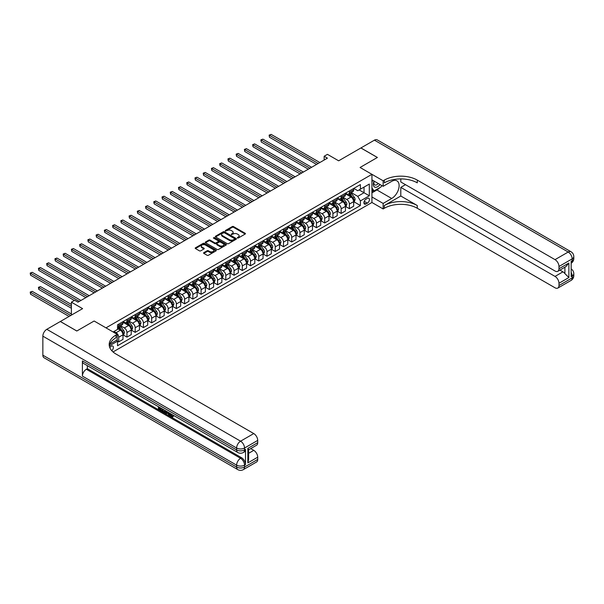 <?xml version="1.0" encoding="UTF-8"?>
<svg xmlns="http://www.w3.org/2000/svg" width="604" height="604" viewBox="0 0 604 604"><rect width="100%" height="100%" fill="white"/><g stroke="black" fill="none" stroke-linecap="round" stroke-linejoin="round"><path stroke-width="0.91" d="M237.402 238.014L238.308 238.014L245.179 234.042A0.914 0.528 0 0 0 245.451 233.673A0.914 0.528 0 0 0 245.179 233.295L233.537 226.576A0.914 0.528 0 0 0 232.238 226.576L225.368 230.539L225.368 231.068L227.164 230.554A2.929 1.691 0 0 1 231.302 230.554L232.276 231.113A2.929 1.691 0 0 1 233.129 232.306A2.929 1.691 0 0 1 232.276 233.499L231.385 234.541L233.182 234.027A2.929 1.691 0 0 1 237.319 234.027L238.293 234.586A2.929 1.691 0 0 1 239.146 235.779A2.929 1.691 0 0 1 238.293 236.979L237.402 238.014L237.402 237.493M111.785 350.697A2.982 1.721 120 0 0 113.303 348.108A2.982 1.721 120 0 0 112.759 346.054A2.982 1.721 120 0 0 111.264 346.198A2.982 1.721 120 0 0 109.837 347.678M203.842 252.646A0.914 0.528 0 0 0 203.571 253.016A0.914 0.528 0 0 0 203.842 253.393L207.112 255.281A0.914 0.528 0 0 0 208.403 255.281L216.036 250.871A0.914 0.528 0 0 0 216.3 250.494A0.914 0.528 0 0 0 216.036 250.124L204.394 243.397A0.914 0.528 0 0 0 203.095 243.397L195.462 247.806A0.914 0.528 0 0 0 195.198 248.184A0.914 0.528 0 0 0 195.462 248.554L199.411 250.834A0.914 0.528 0 0 0 200.702 250.834L203.971 248.946A0.914 0.528 0 0 0 204.235 248.576A0.914 0.528 0 0 0 203.971 248.199L202.015 247.066A2.446 1.412 0 0 1 201.298 246.07A2.446 1.412 0 0 1 202.808 244.763A2.446 1.412 0 0 1 205.473 245.073L213.144 249.497A2.446 1.412 0 0 1 213.854 250.494A2.446 1.412 0 0 1 212.344 251.8A2.446 1.412 0 0 1 209.679 251.498L208.403 250.758A0.914 0.528 0 0 0 207.112 250.758L203.842 252.646L203.842 253.393M400.799 178.905L400.799 181.97L555.023 271.015A5.595 3.231 -120 0 0 557.824 271.287L565.91 266.621L568.87 263.019L568.87 277.553L558.979 283.261L558.979 285.511L572.162 277.9L572.162 275.998L571.173 276.564L571.173 261.343L572.162 260.777L572.162 258.874L558.979 266.485A5.595 3.231 -120 0 0 555.023 259.637L568.205 252.027L374.435 140.151L360.928 147.95L377.402 157.463L360.067 167.474L377.372 157.485L360.89 147.972L338.648 160.815L327.443 154.345L324.152 156.247L327.443 158.15L77.984 302.174L74.685 300.271L71.393 302.174L71.393 315.114M42.854 355.182L236.625 467.051A5.595 3.231 120 0 0 237.78 469.61L44.009 357.742A5.595 3.231 -60 0 1 42.854 355.182L42.854 336.156A5.595 3.231 -60 0 1 46.81 329.308L60.317 321.509L76.799 331.015L94.133 321.011L76.829 331L60.355 321.487L82.597 308.644L71.393 302.174M109.845 344.091L117.199 339.848L117.199 334.329L94.133 321.011L105.994 327.859L371.936 174.322L371.936 202.483L383.14 208.946L384.325 208.267A23.299 13.454 180 0 1 417.281 208.267L555.023 287.791A5.595 3.231 -120 0 0 557.824 288.07A5.595 3.231 -120 0 0 558.979 285.511M384.325 180.105A23.299 13.454 180 0 1 417.281 180.105L417.281 182.846A23.299 13.454 180 0 0 384.325 182.846L384.325 180.105L383.14 180.792L360.067 167.474L371.936 174.322M227.225 243.661A0.914 0.528 0 0 0 228.523 243.661L236.156 239.252A0.914 0.528 0 0 0 236.421 238.882A0.914 0.528 0 0 0 236.156 238.504L224.507 231.785A0.914 0.528 0 0 0 223.216 231.785L215.583 236.194A0.914 0.528 0 0 0 215.318 236.564A0.914 0.528 0 0 0 215.583 236.942L227.225 243.661M213.605 238.15L226.085 245.065L218.459 249.467A0.914 0.528 0 0 1 217.168 249.467L205.526 242.748L205.526 242A0.914 0.528 0 0 0 205.254 242.37A0.914 0.528 0 0 0 205.526 242.748M205.526 242L208.788 240.113A0.914 0.528 0 0 1 210.086 240.113L214.805 242.838A0.914 0.528 0 0 0 216.104 242.838L218.271 241.585A0.914 0.528 0 0 0 218.535 241.215A0.914 0.528 0 0 0 218.271 240.845L213.348 238.006L214.254 237.478L226.092 244.318A0.914 0.528 0 0 1 226.364 244.688A0.914 0.528 0 0 1 226.092 245.065L226.092 244.318M367.383 198.406L365.933 199.244A2.892 1.669 120 0 0 364.046 201.789A2.892 1.669 120 0 0 364.491 204.107A2.892 1.669 120 0 0 365.933 203.963L367.383 203.125A2.892 1.669 120 0 0 369.271 200.581A2.892 1.669 120 0 0 368.833 198.263A2.892 1.669 120 0 0 367.383 198.406M113.054 351.943L371.936 202.483M353.778 188.418L357.764 190.721L360.399 189.203L360.399 184.597L117.531 324.816L117.531 329.422L113.114 331.974M360.399 189.203L369.301 184.061L369.301 195.787L360.399 200.921L357.764 196.353L351.211 192.57M353.778 201.698L360.399 205.526L360.399 200.921M360.399 205.526L117.531 345.745L117.531 341.139L109.309 345.888A23.299 13.454 0 0 1 116.013 337.757L116.013 335.016A23.299 13.454 0 0 0 109.188 344.529A23.299 13.454 0 0 0 116.013 354.042L253.763 433.566A5.595 3.231 60 0 1 257.712 440.414L244.529 448.025L244.529 449.927L245.518 449.361A5.595 3.231 60 0 1 244.363 451.92L243.374 452.487A5.595 3.231 -120 0 0 244.529 449.927A5.595 3.231 0 0 1 236.625 449.927L236.625 448.025L42.854 336.156M324.152 156.247L324.152 160.052M359.146 189.92L364.023 192.736L364.023 187.104L369.301 184.061M357.764 196.353L364.023 192.736L369.301 195.787M117.531 341.177L118.716 341.864L118.716 337.258A3.73 2.152 -120 0 0 116.081 332.691L113.967 331.475M118.716 341.864L122.997 339.388L122.997 334.782A3.73 2.152 -120 0 0 120.362 330.222L117.531 328.584M123.095 334.88L126.953 337.108L126.953 332.502A3.73 2.152 -120 0 0 124.318 327.934L120.528 325.752M126.953 337.108L131.234 334.631L131.234 330.026A3.73 2.152 -120 0 0 128.599 325.465L122.997 322.226M131.332 330.124L135.19 332.351L135.19 327.745A3.73 2.152 -120 0 0 132.555 323.178L128.773 320.996M135.19 332.351L139.479 329.875L139.479 325.269A3.73 2.152 -120 0 0 136.836 320.709L131.234 317.47M139.577 325.367L143.427 327.594L143.427 322.989A3.73 2.152 -120 0 0 140.792 318.421L137.01 316.239M143.427 327.594L147.716 325.118L147.716 320.52A3.73 2.152 -120 0 0 145.081 315.952L139.479 312.713M147.814 320.611L151.672 322.838L151.672 318.233A3.73 2.152 -120 0 0 149.029 313.665L145.247 311.483M151.672 322.838L155.953 320.362L155.953 315.764A3.73 2.152 -120 0 0 153.318 311.196L147.716 307.957M156.051 315.854L159.909 318.082L159.909 313.476A3.73 2.152 -120 0 0 157.274 308.908L153.484 306.726M159.909 318.082L164.19 315.605L164.19 311.007A3.73 2.152 -120 0 0 161.555 306.439L155.953 303.2M164.288 311.098L168.146 313.325L168.146 308.719A3.73 2.152 -120 0 0 165.511 304.152L161.721 301.97M168.146 313.325L172.427 310.849L172.427 306.251A3.73 2.152 -120 0 0 169.792 301.683L164.19 298.444M172.525 306.341L176.383 308.568L176.383 303.963A3.73 2.152 -120 0 0 173.748 299.395L169.966 297.213M176.383 308.568L180.672 306.092L180.672 301.494A3.73 2.152 -120 0 0 178.029 296.926L172.427 293.687M180.77 301.585L184.62 303.812L184.62 299.207A3.73 2.152 -120 0 0 181.985 294.639L178.203 292.457M184.62 303.812L188.909 301.336L188.909 296.738A3.73 2.152 -120 0 0 186.274 292.17L180.672 288.931M189.007 296.828L192.865 299.055L192.865 294.45A3.73 2.152 -120 0 0 190.222 289.882L186.44 287.7M192.865 299.055L197.146 296.579L197.146 291.981A3.73 2.152 -120 0 0 194.511 287.413L188.909 284.174M197.244 292.072L201.102 294.299L201.102 289.693A3.73 2.152 -120 0 0 198.467 285.126L194.677 282.944M201.102 294.299L205.383 291.823L205.383 287.225A3.73 2.152 -120 0 0 202.748 282.657L197.146 279.418M205.481 287.315L209.339 289.543L209.339 284.937A3.73 2.152 -120 0 0 206.704 280.369L202.914 278.187M209.339 289.543L213.62 287.066L213.62 282.468A3.73 2.152 -120 0 0 210.985 277.9L205.383 274.661M213.718 282.559L217.576 284.786L217.576 280.18A3.73 2.152 -120 0 0 214.941 275.613L211.158 273.431M217.576 284.786L221.864 282.31L221.864 277.712A3.73 2.152 -120 0 0 219.222 273.144L213.62 269.905M221.962 277.802L225.813 280.029L225.813 275.424A3.73 2.152 -120 0 0 223.178 270.856L219.395 268.674M225.813 280.029L230.101 277.553L230.101 272.955A3.73 2.152 -120 0 0 227.466 268.387L221.864 265.148M230.199 273.046L234.05 275.273L234.05 270.668A3.73 2.152 -120 0 0 231.415 266.1L227.632 263.918M234.05 275.273L238.338 272.797L238.338 268.199A3.73 2.152 -120 0 0 235.703 263.631L230.101 260.392M238.437 268.289L242.295 270.517L242.295 265.911A3.73 2.152 -120 0 0 239.652 261.343L235.87 259.161M242.295 270.517L246.575 268.04L246.575 263.442A3.73 2.152 -120 0 0 243.941 258.874L238.338 255.635M246.674 263.533L250.532 265.76L250.532 261.154A3.73 2.152 -120 0 0 247.897 256.587L244.107 254.405M250.532 265.76L254.812 263.284L254.812 258.686A3.73 2.152 -120 0 0 252.178 254.118L246.575 250.879M254.911 258.776L258.769 261.003L258.769 256.398A3.73 2.152 -120 0 0 256.134 251.83L252.351 249.648M258.769 261.003L263.05 258.527L263.05 253.929A3.73 2.152 -120 0 0 260.415 249.361L254.812 246.122M263.155 254.02L267.006 256.247L267.006 251.642A3.73 2.152 -120 0 0 264.371 247.074L260.588 244.892M267.006 256.247L271.294 253.771L271.294 249.173A3.73 2.152 -120 0 0 268.652 244.605L263.05 241.366M271.392 249.263L275.243 251.491L275.243 246.885A3.73 2.152 -120 0 0 272.608 242.317L268.825 240.135M275.243 251.491L279.531 249.014L279.531 244.416A3.73 2.152 -120 0 0 276.896 239.848L271.294 236.609M279.629 244.507L283.487 246.734L283.487 242.129A3.73 2.152 -120 0 0 280.845 237.561L277.062 235.379M283.487 246.734L287.768 244.258L287.768 239.66A3.73 2.152 -120 0 0 285.133 235.092L279.531 231.853M287.866 239.75L291.724 241.977L291.724 237.372A3.73 2.152 -120 0 0 289.089 232.804L285.299 230.622M291.724 241.977L296.005 239.501L296.005 234.903A3.73 2.152 -120 0 0 293.37 230.335L287.768 227.096M296.103 234.994L299.962 237.221L299.962 232.616A3.73 2.152 -120 0 0 297.327 228.048L293.536 225.866M299.962 237.221L304.242 234.745L304.242 230.147A3.73 2.152 -120 0 0 301.607 225.579L296.005 222.34M304.348 230.237L308.199 232.464L308.199 227.859A3.73 2.152 -120 0 0 305.564 223.291L301.781 221.109M308.199 232.464L312.487 229.988L312.487 225.39A3.73 2.152 -120 0 0 309.844 220.822L304.242 217.583M312.585 225.481L316.436 227.708L316.436 223.102A3.73 2.152 -120 0 0 313.801 218.535L310.018 216.353M316.436 227.708L320.724 225.232L320.724 220.634A3.73 2.152 -120 0 0 318.089 216.066L312.487 212.827M320.822 220.724L324.68 222.952L324.68 218.346A3.73 2.152 -120 0 0 322.038 213.778L318.255 211.596M324.68 222.952L328.961 220.475L328.961 215.877A3.73 2.152 -120 0 0 326.326 211.309L320.724 208.07M329.059 215.968L332.917 218.195L332.917 213.589A3.73 2.152 -120 0 0 330.282 209.022L326.492 206.84M332.917 218.195L337.198 215.719L337.198 211.121A3.73 2.152 -120 0 0 334.563 206.553L328.961 203.314M337.296 211.211L341.154 213.439L341.154 208.833A3.73 2.152 -120 0 0 338.519 204.265L334.729 202.083M341.154 213.439L345.435 210.962L345.435 206.364A3.73 2.152 -120 0 0 342.8 201.796L337.198 198.557M345.541 206.455L349.391 208.682L349.391 204.077A3.73 2.152 -120 0 0 346.756 199.509L342.974 197.327M349.391 208.682L353.68 206.206L353.68 201.608A3.73 2.152 -120 0 0 351.037 197.04L345.435 193.801M345.533 193.174L346.756 193.884A3.73 2.152 -120 0 0 348.621 194.065A3.73 2.152 -120 0 0 349.391 192.359L349.391 190.947M337.296 197.931L338.519 198.641A3.73 2.152 -120 0 0 340.384 198.822A3.73 2.152 -120 0 0 341.154 197.115L341.154 195.704M329.059 202.687L330.282 203.397A3.73 2.152 -120 0 0 332.147 203.578A3.73 2.152 -120 0 0 332.917 201.872L332.917 200.46M320.822 207.444L322.038 208.146A3.73 2.152 -120 0 0 323.903 208.335A3.73 2.152 -120 0 0 324.68 206.628L324.68 205.217M312.585 212.2L313.801 212.902A3.73 2.152 -120 0 0 315.666 213.091A3.73 2.152 -120 0 0 316.436 211.385L316.436 209.973M304.348 216.957L305.564 217.659A3.73 2.152 -120 0 0 307.428 217.848A3.73 2.152 -120 0 0 308.199 216.141L308.199 214.73M296.103 221.713L297.327 222.415A3.73 2.152 -120 0 0 299.191 222.604A3.73 2.152 -120 0 0 299.962 220.898L299.962 219.486M287.866 226.47L289.089 227.172A3.73 2.152 -120 0 0 290.954 227.361A3.73 2.152 -120 0 0 291.724 225.654L291.724 224.243M279.629 231.226L280.845 231.928A3.73 2.152 -120 0 0 282.71 232.117A3.73 2.152 -120 0 0 283.487 230.411L283.487 228.999M271.392 235.983L272.608 236.685A3.73 2.152 -120 0 0 274.473 236.874A3.73 2.152 -120 0 0 275.243 235.167L275.243 233.756M263.155 240.739L264.371 241.441A3.73 2.152 -120 0 0 266.236 241.63A3.73 2.152 -120 0 0 267.006 239.924L267.006 238.512M254.911 245.496L256.134 246.198A3.73 2.152 -120 0 0 257.999 246.387A3.73 2.152 -120 0 0 258.769 244.68L258.769 243.269M246.674 250.252L247.897 250.954A3.73 2.152 -120 0 0 249.762 251.143A3.73 2.152 -120 0 0 250.532 249.437L250.532 248.025M238.437 255.009L239.652 255.711A3.73 2.152 -120 0 0 241.517 255.9A3.73 2.152 -120 0 0 242.295 254.193L242.295 252.782M230.199 259.765L231.415 260.467A3.73 2.152 -120 0 0 233.28 260.656A3.73 2.152 -120 0 0 234.05 258.95L234.05 257.538M221.962 264.522L223.178 265.224A3.73 2.152 -120 0 0 225.043 265.413A3.73 2.152 -120 0 0 225.813 263.706L225.813 262.295M213.718 269.278L214.941 269.98A3.73 2.152 -120 0 0 216.806 270.169A3.73 2.152 -120 0 0 217.576 268.463L217.576 267.051M205.481 274.035L206.704 274.737A3.73 2.152 -120 0 0 208.569 274.926A3.73 2.152 -120 0 0 209.339 273.219L209.339 271.808M197.244 278.791L198.467 279.493A3.73 2.152 -120 0 0 200.324 279.682A3.73 2.152 -120 0 0 201.102 277.976L201.102 276.564M189.007 283.548L190.222 284.25A3.73 2.152 -120 0 0 192.087 284.439A3.73 2.152 -120 0 0 192.865 282.732L192.865 281.321M180.77 288.304L181.985 289.006A3.73 2.152 -120 0 0 183.85 289.195A3.73 2.152 -120 0 0 184.62 287.489L184.62 286.077M172.525 293.061L173.748 293.763A3.73 2.152 -120 0 0 175.613 293.952A3.73 2.152 -120 0 0 176.383 292.245L176.383 290.834M164.288 297.817L165.511 298.519A3.73 2.152 -120 0 0 167.376 298.708A3.73 2.152 -120 0 0 168.146 297.002L168.146 295.59M156.051 302.574L157.274 303.276A3.73 2.152 -120 0 0 159.131 303.465A3.73 2.152 -120 0 0 159.909 301.758L159.909 300.347M147.814 307.33L149.029 308.032A3.73 2.152 -120 0 0 150.894 308.221A3.73 2.152 -120 0 0 151.672 306.515L151.672 305.103M139.577 312.087L140.792 312.789A3.73 2.152 -120 0 0 142.657 312.978A3.73 2.152 -120 0 0 143.427 311.271L143.427 309.86M131.332 316.843L132.555 317.545A3.73 2.152 -120 0 0 134.42 317.734A3.73 2.152 -120 0 0 135.19 316.028L135.19 314.616M123.095 321.6L124.318 322.302A3.73 2.152 -120 0 0 126.183 322.491A3.73 2.152 -120 0 0 126.953 320.784L126.953 319.373M348.621 194.065L352.902 191.589A3.73 2.152 -120 0 0 353.68 189.882L353.68 188.478M340.384 198.822L344.665 196.345A3.73 2.152 -120 0 0 345.435 194.639L345.435 193.235M332.147 203.578L336.428 201.102A3.73 2.152 -120 0 0 337.198 199.396L337.198 197.991M323.903 208.335L328.191 205.858A3.73 2.152 -120 0 0 328.961 204.152L328.961 202.748M315.666 213.091L319.954 210.615A3.73 2.152 -120 0 0 320.724 208.909L320.724 207.504M307.428 217.848L311.709 215.371A3.73 2.152 -120 0 0 312.487 213.665L312.487 212.261M299.191 222.604L303.472 220.128A3.73 2.152 -120 0 0 304.242 218.422L304.242 217.017M290.954 227.361L295.235 224.884A3.73 2.152 -120 0 0 296.005 223.178L296.005 221.774M282.71 232.117L286.998 229.641A3.73 2.152 -120 0 0 287.768 227.934L287.768 226.53M274.473 236.874L278.761 234.397A3.73 2.152 -120 0 0 279.531 232.691L279.531 231.287M266.236 241.63L270.517 239.154A3.73 2.152 -120 0 0 271.294 237.447L271.294 236.043M257.999 246.387L262.279 243.91A3.73 2.152 -120 0 0 263.05 242.204L263.05 240.8M249.762 251.143L254.042 248.667A3.73 2.152 -120 0 0 254.812 246.961L254.812 245.556M241.517 255.9L245.805 253.423A3.73 2.152 -120 0 0 246.575 251.717L246.575 250.313M233.28 260.656L237.568 258.18A3.73 2.152 -120 0 0 238.338 256.474L238.338 255.069M225.043 265.413L229.324 262.936A3.73 2.152 -120 0 0 230.101 261.23L230.101 259.826M216.806 270.169L221.087 267.693A3.73 2.152 -120 0 0 221.864 265.987L221.864 264.582M208.569 274.926L212.85 272.449A3.73 2.152 -120 0 0 213.62 270.743L213.62 269.339M200.324 279.682L204.613 277.206A3.73 2.152 -120 0 0 205.383 275.5L205.383 274.095M192.087 284.439L196.376 281.962A3.73 2.152 -120 0 0 197.146 280.256L197.146 278.852M183.85 289.195L188.131 286.719A3.73 2.152 -120 0 0 188.909 285.012L188.909 283.608M175.613 293.952L179.894 291.475A3.73 2.152 -120 0 0 180.672 289.769L180.672 288.365M167.376 298.708L171.657 296.232A3.73 2.152 -120 0 0 172.427 294.526L172.427 293.121M159.131 303.465L163.42 300.988A3.73 2.152 -120 0 0 164.19 299.282L164.19 297.878M150.894 308.221L155.183 305.745A3.73 2.152 -120 0 0 155.953 304.038L155.953 302.634M142.657 312.978L146.946 310.501A3.73 2.152 -120 0 0 147.716 308.795L147.716 307.391M134.42 317.734L138.701 315.258A3.73 2.152 -120 0 0 139.479 313.552L139.479 312.147M126.183 322.491L130.464 320.014A3.73 2.152 -120 0 0 131.234 318.308L131.234 316.904M117.531 327.398A3.73 2.152 -120 0 0 117.946 327.247L122.227 324.771A3.73 2.152 -120 0 0 122.997 323.065L122.997 321.66M117.946 327.247A3.73 2.152 -120 0 0 118.716 325.541L118.716 324.129M116.889 340.029L117.531 341.139M237.659 238.104L238.293 237.734A2.929 1.691 0 0 0 239.146 236.542L239.146 235.779M233.129 232.306L233.129 233.069A2.929 1.691 0 0 1 232.276 234.261L231.642 234.631M245.179 233.295L245.179 234.042L233.537 227.338A0.914 0.528 0 0 0 232.238 227.338L225.624 231.158M236.141 239.259L224.507 232.548A0.914 0.528 0 0 0 223.216 232.548L215.598 236.942L215.583 236.194M234.541 239.139L234.541 238.618L224.318 232.721L222.476 233.257A2.929 1.691 0 0 0 221.615 234.458A2.929 1.691 0 0 0 222.476 235.651L229.46 239.682A2.929 1.691 0 0 0 233.597 239.682L234.541 239.139L234.541 239.901L234.722 238.882M221.615 234.458L221.615 235.213A2.929 1.691 0 0 0 222.476 236.413L222.476 235.651M234.541 239.901L233.597 240.445A2.929 1.691 0 0 1 229.46 240.445L222.476 236.413M205.534 242.755L208.788 240.875L208.788 240.113M218.535 241.215L218.535 241.977A0.914 0.528 0 0 1 218.271 242.347L216.104 243.601A0.914 0.528 0 0 1 214.805 243.601L210.086 240.875A0.914 0.528 0 0 0 208.788 240.875M219.705 245.669A2.446 1.412 0 0 0 222.378 245.971A2.446 1.412 0 0 0 223.888 244.673A2.446 1.412 0 0 0 223.17 243.669L220.468 242.113A0.914 0.528 0 0 0 219.177 242.113L217.01 243.359A0.914 0.528 0 0 0 216.738 243.737A0.914 0.528 0 0 0 217.01 244.107L219.705 245.669L219.705 246.432A2.446 1.412 0 0 0 222.378 246.734A2.446 1.412 0 0 0 223.888 245.428L223.888 244.673M216.738 243.737L216.738 244.499A0.914 0.528 0 0 0 217.01 244.869L217.01 244.107M219.705 246.432L217.01 244.869M213.854 250.494L213.854 251.256A2.446 1.412 0 0 1 212.344 252.563A2.446 1.412 0 0 1 209.679 252.253L208.403 251.521A0.914 0.528 0 0 0 207.112 251.521L203.85 253.401M201.298 246.07L201.298 246.832A2.446 1.412 0 0 0 202.015 247.829L202.015 247.066M203.971 248.199L203.971 248.946L202.015 247.829M216.021 250.879L204.394 244.159A0.914 0.528 0 0 0 203.095 244.159L195.477 248.561L195.462 247.806M353.68 201.759L354.465 201.298L355.129 199.396A2.469 1.427 -120 0 0 354.337 197.297L351.649 193.703A7.127 4.115 -120 0 0 350.864 192.767M348.191 195.394A7.127 4.115 -120 0 0 346.726 193.861M353 199.962L353.793 199.501A2.469 1.427 -120 0 0 353.083 198.014L350.396 194.42A7.127 4.115 -120 0 0 349.618 193.491M348.953 193.876A5.919 3.42 60 0 1 349.92 194.979L352.2 198.021M269.482 156.262L300.09 173.944L253.001 146.757L253.001 144.854L254.646 143.903L303.389 172.042M348.825 193.944A7.127 4.115 60 0 1 349.603 194.881L351.392 197.266M318.217 163.48L269.482 135.341L271.128 134.39L319.863 162.529M316.572 164.431L269.482 137.244L269.12 135.13L271.128 134.39M269.482 137.244L269.12 135.13M345.435 206.515L346.228 206.055L346.885 204.152A2.469 1.427 -120 0 0 346.1 202.053L343.404 198.459A7.127 4.115 -120 0 0 342.627 197.523M339.954 200.151A7.127 4.115 -120 0 0 338.489 198.618M344.763 204.718L345.556 204.258A2.469 1.427 -120 0 0 344.846 202.77L342.151 199.177A7.127 4.115 -120 0 0 341.373 198.248M340.716 198.633A5.919 3.42 60 0 1 341.683 199.735L343.963 202.778M261.238 161.026L291.853 178.701L244.763 151.513L244.763 149.611L246.409 148.66L295.152 176.798M340.588 198.701A7.127 4.115 60 0 1 341.366 199.637L343.155 202.023M337.198 211.272L337.991 210.811L338.648 208.909A2.469 1.427 -120 0 0 337.863 206.81L335.167 203.216A7.127 4.115 -120 0 0 334.389 202.28M331.709 204.907A7.127 4.115 -120 0 0 330.252 203.374M336.526 209.475L337.319 209.014A2.469 1.427 -120 0 0 336.609 207.527L333.914 203.933A7.127 4.115 -120 0 0 333.136 203.004M332.472 203.389A5.919 3.42 60 0 1 333.446 204.492L335.726 207.534M253.001 165.783L283.616 183.457L236.526 156.27L236.526 154.367L238.172 153.416L286.915 181.555M332.343 203.457A7.127 4.115 60 0 1 333.129 204.394L334.918 206.779M328.961 216.028L329.754 215.568L330.411 213.665A2.469 1.427 -120 0 0 329.625 211.566L326.93 207.972A7.127 4.115 -120 0 0 326.152 207.036M323.472 209.663A7.127 4.115 -120 0 0 322.015 208.131M328.289 214.231L329.074 213.771A2.469 1.427 -120 0 0 328.372 212.283L325.677 208.69A7.127 4.115 -120 0 0 324.899 207.761M324.235 208.146A5.919 3.42 60 0 1 325.209 209.248L327.489 212.291M244.763 170.539L275.379 188.214L228.289 161.019L228.289 159.116L229.935 158.165L278.671 186.311M324.106 208.214A7.127 4.115 60 0 1 324.884 209.15L326.673 211.536M309.98 168.237L261.238 140.098L262.891 139.147L311.626 167.285M308.334 169.188L261.238 142L260.875 139.886L262.891 139.147M261.238 142L260.875 139.886M301.743 172.993L252.638 144.643L254.646 143.903M253.001 146.757L252.638 144.643M293.506 177.75L244.401 149.399L246.409 148.66M244.763 151.513L244.401 149.399M320.724 220.785L321.517 220.324L322.174 218.422A2.469 1.427 -120 0 0 321.381 216.323L318.693 212.729A7.127 4.115 -120 0 0 317.915 211.793M315.235 214.42A7.127 4.115 -120 0 0 313.778 212.887M320.044 218.988L320.837 218.527A2.469 1.427 -120 0 0 320.135 217.04L317.44 213.446A7.127 4.115 -120 0 0 316.662 212.517M315.998 212.902A5.919 3.42 60 0 1 316.972 214.005L319.244 217.047M236.526 175.296L267.142 192.97L220.045 165.775L220.045 163.873L221.698 162.921L270.433 191.068M315.869 212.97A7.127 4.115 60 0 1 316.647 213.907L318.436 216.292M285.262 182.506L236.164 154.156L238.172 153.416M236.526 156.27L236.164 154.156M374.05 181.064A6.055 3.496 120 0 0 374.465 186.961A6.055 3.496 120 0 0 379.742 184.824A6.055 3.496 120 0 0 379.999 184.499M371.936 182.159L372.668 180.264M381.69 185.473L381.162 186.84L374.042 190.947L371.936 187.95M371.936 189.732L374.042 190.947M374.253 181.177A4.145 2.393 120 0 0 374.744 184.922A4.145 2.393 120 0 0 378.24 183.48M371.936 196.964L383.14 203.435L391.709 198.482A10.487 6.055 120 0 0 398.557 189.241A10.487 6.055 120 0 0 396.949 180.845A10.487 6.055 120 0 0 391.709 181.359L383.14 186.311L383.14 180.792M383.14 203.435L383.14 208.946M400.799 196.013L384.325 205.526A23.299 13.454 180 0 1 417.281 205.526L400.799 196.013L400.799 187.376L405.48 184.673M558.979 283.261A5.595 3.231 -120 0 0 555.023 276.413L562.936 271.845A5.595 3.231 60 0 1 564.914 273.604L564.914 267.195M400.799 187.376L555.023 276.413M374.435 140.151A5.595 3.231 -60 0 1 377.236 139.871L571.006 251.747A5.595 3.231 120 0 0 568.205 252.027A5.595 3.231 60 0 1 572.162 258.874A5.595 3.231 180 0 0 573.8 256.587A5.595 5.595 0 0 0 571.006 251.747M371.936 179.841L383.14 186.311M557.824 271.287A5.595 3.231 -120 0 0 558.979 268.727L568.87 263.019M558.979 266.485L558.979 268.727M417.281 180.105L555.023 259.637M559.893 270.094L562.936 271.845M568.87 277.553L564.914 273.604M379.848 187.595A10.487 6.055 -60 0 1 376.941 189.958L371.936 192.85M371.936 191.634L373.582 190.683M170.086 413.408L172.246 416.375M170.034 413.959L171.257 416.518L172.895 415.711L173.454 416.186L172.465 417.228L171.31 417.077L169.52 413.083M166.863 413.045L166.085 413.997L165.488 413.657L166.485 411.332M168.999 412.781L169.784 415.529L169.256 415.831L168.222 413.823L166.53 412.849L166.085 413.997M159.509 408.1L159.509 409.067L161.842 410.418L161.842 410.939L161.313 411.249L158.429 409.58L158.429 406.673M161.593 408.5L161.064 408.991L158.988 407.791L158.988 409.376L159.509 409.067M82.401 360.89L236.625 449.927A5.595 3.231 120 0 0 237.78 452.487L83.556 363.449A5.595 3.231 -60 0 1 82.401 360.89L82.401 376.111A5.595 3.231 -60 0 1 86.357 369.263L87.346 368.689L241.57 457.734A5.595 3.231 60 0 1 245.518 464.582L245.518 449.361M87.346 368.689L87.346 365.631M165.277 410.629L165.322 411.249L165.836 410.954L164.779 412.759L162.076 411.686L162.076 408.78M117.199 334.329L116.013 335.016M247.829 448.372L248.644 449.61L248.644 459.387L247.829 462.906L247.829 448.372L257.712 442.664L257.712 440.414M257.712 442.664A5.595 3.231 60 0 1 256.557 445.224L248.644 449.791M250.72 448.591L253.763 450.35A5.595 3.231 60 0 1 257.712 457.198L247.829 462.906M245.518 464.582L244.529 465.148L244.529 467.051L257.712 459.44L257.712 457.198M257.712 459.44A5.595 3.231 60 0 1 256.557 462L243.374 469.61A5.595 3.231 -120 0 0 244.529 467.051A5.595 3.231 0 0 1 236.625 467.051L236.625 465.148L82.401 376.111M158.988 409.376L161.313 410.72L161.842 410.418M161.313 410.72L161.313 411.249M158.988 406.998L161.298 408.334M161.064 408.463L161.064 408.991M165.322 411.249L164.779 412.759M162.635 409.104L162.635 411.483L164.386 412.17L164.726 410.312M163.163 409.406L163.163 411.173L164.915 411.86M162.635 411.483L163.163 411.173M163.45 411.951L163.978 411.649M168.259 412.351L169.256 415.831M167.014 411.634L166.696 412.419L168.048 413.204L167.738 412.049M167.346 411.822L167.852 412.479M166.696 412.419L167.225 412.117M171.257 416.518L171.785 416.216M172.027 416.617L172.367 416.013L172.925 416.488L173.454 416.186M172.925 416.488L172.465 417.228M312.487 225.541L313.272 225.081L313.937 223.178A2.469 1.427 -120 0 0 313.144 221.079L310.456 217.485A7.127 4.115 -120 0 0 309.678 216.549M306.998 219.177A7.127 4.115 -120 0 0 305.533 217.644M311.807 223.744L312.6 223.284A2.469 1.427 -120 0 0 311.891 221.796L309.203 218.203A7.127 4.115 -120 0 0 308.425 217.274M307.761 217.659A5.919 3.42 60 0 1 308.727 218.761L311.007 221.804M228.289 180.052L258.897 197.727L211.808 170.532L211.808 168.629L213.454 167.678L262.196 195.824M307.632 217.727A7.127 4.115 60 0 1 308.41 218.663L310.199 221.049M304.242 230.298L305.035 229.837L305.692 227.934A2.469 1.427 -120 0 0 304.907 225.836L302.211 222.242A7.127 4.115 -120 0 0 301.434 221.306M298.761 223.933A7.127 4.115 -120 0 0 297.296 222.4M303.57 228.501L304.363 228.04A2.469 1.427 -120 0 0 303.653 226.553L300.966 222.959A7.127 4.115 -120 0 0 300.18 222.03M299.524 222.415A5.919 3.42 60 0 1 300.49 223.518L302.77 226.56M220.045 184.809L250.66 202.483L203.571 175.288L203.571 173.386L205.217 172.434L253.959 200.581M299.395 222.483A7.127 4.115 60 0 1 300.173 223.42L301.962 225.805M296.005 235.054L296.798 234.594L297.455 232.691A2.469 1.427 -120 0 0 296.67 230.592L293.974 226.998A7.127 4.115 -120 0 0 293.197 226.062M290.516 228.689A7.127 4.115 -120 0 0 289.059 227.157M295.333 233.257L296.126 232.797A2.469 1.427 -120 0 0 295.416 231.309L292.721 227.716A7.127 4.115 -120 0 0 291.943 226.787M291.279 227.172A5.919 3.42 60 0 1 292.253 228.274L294.533 231.317M211.808 189.565L242.423 207.24L195.334 180.045L195.334 178.142L196.979 177.191L245.722 205.337M291.158 227.24A7.127 4.115 60 0 1 291.936 228.176L293.725 230.562M287.768 239.811L288.561 239.35L289.218 237.447A2.469 1.427 -120 0 0 288.433 235.349L285.737 231.755A7.127 4.115 -120 0 0 284.96 230.819M282.279 233.446A7.127 4.115 -120 0 0 280.822 231.913M287.096 238.014L287.882 237.553A2.469 1.427 -120 0 0 287.179 236.066L284.484 232.472A7.127 4.115 -120 0 0 283.706 231.543M283.042 231.928A5.919 3.42 60 0 1 284.016 233.031L286.296 236.073M203.571 194.314L234.186 211.996L187.097 184.801L187.097 182.899L188.742 181.947L237.478 210.094M282.914 231.996A7.127 4.115 60 0 1 283.691 232.933L285.488 235.318M279.531 244.567L280.324 244.107L280.981 242.204A2.469 1.427 -120 0 0 280.188 240.105L277.5 236.511A7.127 4.115 -120 0 0 276.723 235.575M274.042 238.203A7.127 4.115 -120 0 0 272.585 236.67M278.859 242.77L279.644 242.31A2.469 1.427 -120 0 0 278.942 240.822L276.247 237.229A7.127 4.115 -120 0 0 275.469 236.3M274.805 236.685A5.919 3.42 60 0 1 275.779 237.787L278.059 240.83M195.334 199.071L225.949 216.753L178.852 189.558L178.852 187.655L180.505 186.704L229.241 214.85M274.677 236.753A7.127 4.115 60 0 1 275.454 237.689L277.244 240.075M277.025 187.263L227.927 158.912L229.935 158.165M228.289 161.019L227.927 158.912M268.788 192.019L219.682 163.669L221.698 162.921M220.045 165.775L219.682 163.669M260.55 196.776L211.445 168.425L213.454 167.678M211.808 170.532L211.445 168.425M252.313 201.532L203.208 173.182L205.217 172.434M203.571 175.288L203.208 173.182M244.069 206.289L194.971 177.938L196.979 177.191M195.334 180.045L194.971 177.938M271.294 249.324L272.079 248.863L272.744 246.961A2.469 1.427 -120 0 0 271.951 244.862L269.263 241.268A7.127 4.115 -120 0 0 268.486 240.332M265.805 242.959A7.127 4.115 -120 0 0 264.341 241.426M270.615 247.527L271.407 247.066A2.469 1.427 -120 0 0 270.698 245.579L268.01 241.985A7.127 4.115 -120 0 0 267.232 241.056M266.568 241.441A5.919 3.42 60 0 1 267.534 242.544L269.814 245.586M187.097 203.827L217.712 221.509L170.615 194.314L170.615 192.412L172.268 191.46L221.004 219.607M266.44 241.509A7.127 4.115 60 0 1 267.217 242.446L269.007 244.831M235.832 211.045L186.734 182.695L188.742 181.947M187.097 184.801L186.734 182.695M263.05 254.08L263.842 253.62L264.499 251.717A2.469 1.427 -120 0 0 263.714 249.618L261.019 246.024A7.127 4.115 -120 0 0 260.241 245.088M257.568 247.716A7.127 4.115 -120 0 0 256.104 246.183M262.378 252.283L263.17 251.823A2.469 1.427 -120 0 0 262.461 250.335L259.773 246.742A7.127 4.115 -120 0 0 258.988 245.813M258.331 246.198A5.919 3.42 60 0 1 259.297 247.3L261.577 250.343M178.852 208.584L209.467 226.266L162.378 199.071L162.378 197.168L164.024 196.217L212.767 224.356M258.202 246.266A7.127 4.115 60 0 1 258.98 247.202L260.769 249.588M227.595 215.802L178.49 187.451L180.505 186.704M178.852 189.558L178.49 187.451M254.812 258.837L255.605 258.376L256.262 256.474A2.469 1.427 -120 0 0 255.477 254.375L252.782 250.781A7.127 4.115 -120 0 0 252.004 249.845M249.324 252.472A7.127 4.115 -120 0 0 247.867 250.939M254.141 257.04L254.933 256.579A2.469 1.427 -120 0 0 254.224 255.092L251.528 251.498A7.127 4.115 -120 0 0 250.751 250.569M250.086 250.954A5.919 3.42 60 0 1 251.06 252.057L253.34 255.099M170.615 213.34L201.23 231.022L154.141 203.827L154.141 201.925L155.787 200.973L204.529 229.112M249.965 251.022A7.127 4.115 60 0 1 250.743 251.959L252.532 254.344M219.358 220.558L170.252 192.208L172.268 191.46M170.615 194.314L170.252 192.208M246.575 263.593L247.368 263.133L248.025 261.23A2.469 1.427 -120 0 0 247.24 259.131L244.544 255.537A7.127 4.115 -120 0 0 243.767 254.601M241.087 257.228A7.127 4.115 -120 0 0 239.629 255.696M245.903 261.796L246.689 261.336A2.469 1.427 -120 0 0 245.987 259.848L243.291 256.255A7.127 4.115 -120 0 0 242.514 255.326M241.849 255.711A5.919 3.42 60 0 1 242.823 256.813L245.103 259.856M162.378 218.097L192.993 235.779L145.904 208.584L145.904 206.681L147.55 205.73L196.285 233.869M241.721 255.779A7.127 4.115 60 0 1 242.498 256.715L244.295 259.101M211.121 225.307L162.015 196.964L164.024 196.217M162.378 199.071L162.015 196.964M238.338 268.35L239.131 267.889L239.788 265.987A2.469 1.427 -120 0 0 239.003 263.888L236.307 260.294A7.127 4.115 -120 0 0 235.53 259.358M232.85 261.985A7.127 4.115 -120 0 0 231.392 260.452M237.666 266.553L238.452 266.092A2.469 1.427 -120 0 0 237.749 264.605L235.054 261.011A7.127 4.115 -120 0 0 234.276 260.082M233.612 260.467A5.919 3.42 60 0 1 234.586 261.57L236.866 264.612M154.141 222.853L184.756 240.535L137.667 213.34L137.667 211.438L139.313 210.486L188.048 238.625M233.484 260.535A7.127 4.115 60 0 1 234.261 261.472L236.051 263.857M202.876 230.064L153.778 201.721L155.787 200.973M154.141 203.827L153.778 201.721M230.101 273.106L230.887 272.646L231.551 270.743A2.469 1.427 -120 0 0 230.758 268.644L228.07 265.05A7.127 4.115 -120 0 0 227.293 264.114M224.613 266.742A7.127 4.115 -120 0 0 223.155 265.209M229.422 271.309L230.215 270.849A2.469 1.427 -120 0 0 229.505 269.361L226.817 265.768A7.127 4.115 -120 0 0 226.039 264.839M225.375 265.224A5.919 3.42 60 0 1 226.349 266.326L228.622 269.369M145.904 227.61L176.519 245.284L129.422 218.097L129.422 216.194L131.076 215.243L179.811 243.382M225.247 265.292A7.127 4.115 60 0 1 226.024 266.228L227.814 268.614M194.639 234.82L145.541 206.477L147.55 205.73M145.904 208.584L145.541 206.477M221.864 277.863L222.649 277.402L223.314 275.5A2.469 1.427 -120 0 0 222.521 273.401L219.826 269.799A7.127 4.115 -120 0 0 219.048 268.871M216.375 271.498A7.127 4.115 -120 0 0 214.911 269.965M221.185 276.066L221.978 275.605A2.469 1.427 -120 0 0 221.268 274.118L218.58 270.524A7.127 4.115 -120 0 0 217.802 269.595M217.138 269.98A5.919 3.42 60 0 1 218.104 271.083L220.384 274.125M137.667 232.366L168.274 250.041L121.185 222.853L121.185 220.951L122.831 219.999L171.574 248.138M217.01 270.048A7.127 4.115 60 0 1 217.787 270.985L219.577 273.37M213.62 282.619L214.412 282.159L215.069 280.256A2.469 1.427 -120 0 0 214.284 278.157L211.589 274.556A7.127 4.115 -120 0 0 210.811 273.627M208.131 276.255A7.127 4.115 -120 0 0 206.674 274.722M212.948 280.822L213.741 280.362A2.469 1.427 -120 0 0 213.031 278.874L210.335 275.281A7.127 4.115 -120 0 0 209.558 274.352M208.893 274.737A5.919 3.42 60 0 1 209.867 275.839L212.147 278.882M129.422 237.123L160.037 254.797L112.948 227.61L112.948 225.707L114.594 224.756L163.337 252.895M208.773 274.805A7.127 4.115 60 0 1 209.55 275.741L211.34 278.127M205.383 287.376L206.175 286.915L206.832 285.012A2.469 1.427 -120 0 0 206.047 282.914L203.352 279.312A7.127 4.115 -120 0 0 202.574 278.384M199.894 281.011A7.127 4.115 -120 0 0 198.437 279.478M204.711 285.579L205.503 285.118A2.469 1.427 -120 0 0 204.794 283.631L202.098 280.037A7.127 4.115 -120 0 0 201.321 279.108M200.656 279.493A5.919 3.42 60 0 1 201.63 280.596L203.91 283.638M121.185 241.879L151.8 259.554L104.711 232.366L104.711 230.464L106.357 229.512L155.092 257.651M200.528 279.561A7.127 4.115 60 0 1 201.306 280.498L203.103 282.883M197.146 292.132L197.938 291.672L198.595 289.769A2.469 1.427 -120 0 0 197.81 287.67L195.115 284.069A7.127 4.115 -120 0 0 194.337 283.14M191.657 285.767A7.127 4.115 -120 0 0 190.2 284.235M196.474 290.335L197.259 289.875A2.469 1.427 -120 0 0 196.557 288.387L193.861 284.794A7.127 4.115 -120 0 0 193.084 283.865M192.419 284.25A5.919 3.42 60 0 1 193.393 285.352L195.673 288.395M112.948 246.636L143.563 264.31L96.474 237.123L96.474 235.22L98.12 234.269L146.855 262.408M192.291 284.318A7.127 4.115 60 0 1 193.069 285.254L194.858 287.64M188.909 296.889L189.694 296.428L190.358 294.526A2.469 1.427 -120 0 0 189.565 292.427L186.878 288.825A7.127 4.115 -120 0 0 186.1 287.897M183.42 290.524A7.127 4.115 -120 0 0 181.963 288.991M188.229 295.092L189.022 294.631A2.469 1.427 -120 0 0 188.312 293.144L185.624 289.55A7.127 4.115 -120 0 0 184.847 288.621M184.182 289.006A5.919 3.42 60 0 1 185.156 290.109L187.429 293.151M104.711 251.392L135.326 269.067L88.229 241.879L88.229 239.977L89.883 239.025L138.618 267.164M184.054 289.074A7.127 4.115 60 0 1 184.832 290.011L186.621 292.396M180.672 301.645L181.457 301.185L182.121 299.282A2.469 1.427 -120 0 0 181.328 297.183L178.633 293.582A7.127 4.115 -120 0 0 177.855 292.653M175.183 295.281A7.127 4.115 -120 0 0 173.718 293.748M179.992 299.848L180.785 299.388A2.469 1.427 -120 0 0 180.075 297.9L177.387 294.307A7.127 4.115 -120 0 0 176.61 293.378M175.945 293.763A5.919 3.42 60 0 1 176.912 294.865L179.192 297.908M96.474 256.149L127.082 273.823L79.992 246.636L79.992 244.733L81.638 243.782L130.381 271.921M175.817 293.831A7.127 4.115 60 0 1 176.595 294.767L178.384 297.153M172.427 306.402L173.22 305.941L173.877 304.038A2.469 1.427 -120 0 0 173.091 301.94L170.396 298.338A7.127 4.115 -120 0 0 169.618 297.41M166.938 300.037A7.127 4.115 -120 0 0 165.481 298.504M171.755 304.605L172.548 304.144A2.469 1.427 -120 0 0 171.838 302.657L169.143 299.063A7.127 4.115 -120 0 0 168.365 298.134M167.701 298.519A5.919 3.42 60 0 1 168.675 299.622L170.955 302.664M88.229 260.905L118.845 278.58L71.755 251.392L71.755 249.49L73.401 248.538L122.144 276.677M167.58 298.587A7.127 4.115 60 0 1 168.357 299.524L170.147 301.909M164.19 311.158L164.983 310.698L165.639 308.795A2.469 1.427 -120 0 0 164.854 306.696L162.159 303.095A7.127 4.115 -120 0 0 161.381 302.166M158.701 304.793A7.127 4.115 -120 0 0 157.244 303.261M163.518 309.361L164.311 308.901A2.469 1.427 -120 0 0 163.601 307.413L160.906 303.82A7.127 4.115 -120 0 0 160.128 302.891M159.464 303.276A5.919 3.42 60 0 1 160.438 304.378L162.718 307.421M79.992 265.662L110.608 283.336L63.518 256.149L63.518 254.246L65.164 253.295L113.907 281.434M159.335 303.344A7.127 4.115 60 0 1 160.113 304.28L161.91 306.666M155.953 315.915L156.746 315.454L157.402 313.552A2.469 1.427 -120 0 0 156.617 311.453L153.922 307.851A7.127 4.115 -120 0 0 153.144 306.923M150.464 309.55A7.127 4.115 -120 0 0 149.007 308.017M155.281 314.118L156.066 313.657A2.469 1.427 -120 0 0 155.364 312.17L152.669 308.576A7.127 4.115 -120 0 0 151.891 307.647M151.227 308.032A5.919 3.42 60 0 1 152.2 309.135L154.481 312.177M71.755 270.418L102.37 288.093L55.281 260.905L55.281 259.003L56.927 258.051L105.662 286.19M151.098 308.1A7.127 4.115 60 0 1 151.876 309.037L153.665 311.422M147.716 320.671L148.508 320.211L149.165 318.308A2.469 1.427 -120 0 0 148.373 316.209L145.685 312.608A7.127 4.115 -120 0 0 144.907 311.679M142.227 314.307A7.127 4.115 -120 0 0 140.77 312.774M147.036 318.874L147.829 318.414A2.469 1.427 -120 0 0 147.127 316.926L144.431 313.333A7.127 4.115 -120 0 0 143.654 312.404M142.989 312.789A5.919 3.42 60 0 1 143.963 313.891L146.236 316.934M63.518 275.175L94.133 292.849L47.036 265.662L47.036 263.759L48.69 262.808L97.425 290.947M142.861 312.857A7.127 4.115 60 0 1 143.639 313.793L145.428 316.179M139.479 325.428L140.264 324.967L140.928 323.065A2.469 1.427 -120 0 0 140.136 320.966L137.448 317.364A7.127 4.115 -120 0 0 136.663 316.436M133.99 319.063A7.127 4.115 -120 0 0 132.525 317.53M138.799 323.631L139.592 323.17A2.469 1.427 -120 0 0 138.882 321.683L136.194 318.089A7.127 4.115 -120 0 0 135.417 317.16M134.752 317.545A5.919 3.42 60 0 1 135.719 318.648L137.999 321.69M55.281 279.931L85.889 297.606L38.799 270.418L38.799 268.516L40.445 267.564L89.188 295.703M134.624 317.613A7.127 4.115 60 0 1 135.402 318.55L137.191 320.935M131.234 330.184L132.027 329.724L132.684 327.821A2.469 1.427 -120 0 0 131.898 325.722L129.203 322.121A7.127 4.115 -120 0 0 128.425 321.192M125.753 323.82A7.127 4.115 -120 0 0 124.288 322.287M130.562 328.387L131.355 327.927A2.469 1.427 -120 0 0 130.645 326.439L127.95 322.846A7.127 4.115 -120 0 0 127.172 321.917M126.515 322.302A5.919 3.42 60 0 1 127.482 323.404L129.762 326.447M47.036 284.688L74.36 300.46L30.562 275.175L30.562 273.272L32.208 272.321L80.951 300.46M126.387 322.37A7.127 4.115 60 0 1 127.165 323.306L128.954 325.692M122.997 334.941L123.79 334.48L124.447 332.577A2.469 1.427 -120 0 0 123.661 330.479L120.966 326.877A7.127 4.115 -120 0 0 120.188 325.949M122.325 333.144L123.118 332.683A2.469 1.427 -120 0 0 122.408 331.196L119.713 327.602A7.127 4.115 -120 0 0 118.935 326.673M118.271 327.058A5.919 3.42 60 0 1 119.245 328.161L121.525 331.203M71.393 304.461L40.445 286.59L38.799 287.542L38.799 289.444L71.393 308.267M118.142 327.126A7.127 4.115 60 0 1 118.928 328.063L120.717 330.448M38.799 289.444L38.437 287.338L71.393 306.364M38.437 287.338L40.445 286.59M71.393 313.974L32.208 291.347L30.562 292.298L30.562 294.201L69.082 316.443M30.562 294.201L30.2 292.094L70.736 315.492M30.2 292.094L32.208 291.347M186.402 239.577L137.304 211.234L139.313 210.486M137.667 213.34L137.304 211.234M178.165 244.333L129.06 215.99L131.076 215.243M129.422 218.097L129.06 215.99M169.928 249.09L120.823 220.747L122.831 219.999M121.185 222.853L120.823 220.747M161.683 253.846L112.586 225.503L114.594 224.756M112.948 227.61L112.586 225.503M153.446 258.603L104.349 230.26L106.357 229.512M104.711 232.366L104.349 230.26M145.209 263.359L96.111 235.016L98.12 234.269M96.474 237.123L96.111 235.016M136.972 268.116L87.867 239.773L89.883 239.025M88.229 241.879L87.867 239.773M128.735 272.872L79.63 244.529L81.638 243.782M79.992 246.636L79.63 244.529M120.49 277.629L71.393 249.286L73.401 248.538M71.755 251.392L71.393 249.286M112.253 282.385L63.156 254.042L65.164 253.295M63.518 256.149L63.156 254.042M104.016 287.142L54.919 258.799L56.927 258.051M55.281 260.905L54.919 258.799M95.779 291.898L46.674 263.555L48.69 262.808M47.036 265.662L46.674 263.555M87.542 296.655L38.437 268.312L40.445 267.564M38.799 270.418L38.437 268.312M79.305 301.411L30.2 273.068L32.208 272.321M30.562 275.175L30.2 273.068M116.081 332.691L120.362 330.222M124.318 327.934L128.599 325.465M132.555 323.178L136.836 320.709M140.792 318.421L145.081 315.952M149.029 313.665L153.318 311.196M157.274 308.908L161.555 306.439M165.511 304.152L169.792 301.683M173.748 299.395L178.029 296.926M181.985 294.639L186.274 292.17M190.222 289.882L194.511 287.413M198.467 285.126L202.748 282.657M206.704 280.369L210.985 277.9M214.941 275.613L219.222 273.144M223.178 270.856L227.466 268.387M231.415 266.1L235.703 263.631M239.652 261.343L243.941 258.874M247.897 256.587L252.178 254.118M256.134 251.83L260.415 249.361M264.371 247.074L268.652 244.605M272.608 242.317L276.896 239.848M280.845 237.561L285.133 235.092M289.089 232.804L293.37 230.335M297.327 228.048L301.607 225.579M305.564 223.291L309.844 220.822M313.801 218.535L318.089 216.066M322.038 213.778L326.326 211.309M330.282 209.022L334.563 206.553M338.519 204.265L342.8 201.796M346.756 199.509L351.037 197.04M349.391 192.359L353.68 189.882M349.391 204.077L353.68 201.608M341.154 208.833L345.435 206.364M341.154 197.115L345.435 194.639M332.917 213.589L337.198 211.121M332.917 201.872L337.198 199.396M324.68 218.346L328.961 215.877M324.68 206.628L328.961 204.152M316.436 223.102L320.724 220.634M316.436 211.385L320.724 208.909M308.199 227.859L312.487 225.39M308.199 216.141L312.487 213.665M299.962 232.616L304.242 230.147M299.962 220.898L304.242 218.422M291.724 237.372L296.005 234.903M291.724 225.654L296.005 223.178M283.487 242.129L287.768 239.66M283.487 230.411L287.768 227.934M275.243 246.885L279.531 244.416M275.243 235.167L279.531 232.691M267.006 251.642L271.294 249.173M267.006 239.924L271.294 237.447M258.769 256.398L263.05 253.929M258.769 244.68L263.05 242.204M250.532 261.154L254.812 258.686M250.532 249.437L254.812 246.961M242.295 265.911L246.575 263.442M242.295 254.193L246.575 251.717M234.05 270.668L238.338 268.199M234.05 258.95L238.338 256.474M225.813 275.424L230.101 272.955M225.813 263.706L230.101 261.23M217.576 280.18L221.864 277.712M217.576 268.463L221.864 265.987M209.339 284.937L213.62 282.468M209.339 273.219L213.62 270.743M201.102 289.693L205.383 287.225M201.102 277.976L205.383 275.5M192.865 294.45L197.146 291.981M192.865 282.732L197.146 280.256M184.62 299.207L188.909 296.738M184.62 287.489L188.909 285.012M176.383 303.963L180.672 301.494M176.383 292.245L180.672 289.769M168.146 308.719L172.427 306.251M168.146 297.002L172.427 294.526M159.909 313.476L164.19 311.007M159.909 301.758L164.19 299.282M151.672 318.233L155.953 315.764M151.672 306.515L155.953 304.038M143.427 322.989L147.716 320.52M143.427 311.271L147.716 308.795M135.19 327.745L139.479 325.269M135.19 316.028L139.479 313.552M126.953 332.502L131.234 330.026M126.953 320.784L131.234 318.308M118.716 337.258L122.997 334.782M118.716 325.541L122.997 323.065M364.227 201.306L367.383 203.125M363.895 202.785L365.933 203.963M238.293 237.734L238.293 236.979M231.385 234.541L231.385 234.012M232.276 234.261L232.276 233.499M225.368 231.068L225.368 230.539M232.238 227.338L232.238 226.576M233.537 227.338L233.537 226.576M223.216 232.548L223.216 231.785M224.507 232.548L224.507 231.785M236.156 239.252L236.156 238.504M229.46 240.445L229.46 239.682M233.597 240.445L233.597 239.682M210.086 240.875L210.086 240.113M214.805 243.601L214.805 242.838M216.104 243.601L216.104 242.838M218.271 242.347L218.271 241.585M214.254 238.24L214.254 237.478M207.112 251.521L207.112 250.758M208.403 251.521L208.403 250.758M209.679 252.253L209.679 251.498M203.095 244.159L203.095 243.397M204.394 244.159L204.394 243.397M216.036 250.871L216.036 250.124M353.491 200.377L355.107 199.448M350.396 194.42L351.649 193.703M348.448 195.545L349.603 194.881M353.083 198.014L354.337 197.297M352.887 198.98L353.793 199.501M345.254 205.133L346.87 204.205M342.151 199.177L343.404 198.459M340.211 200.302L341.366 199.637M344.846 202.77L346.1 202.053M344.65 203.737L345.556 204.258M337.017 209.89L338.633 208.961M333.914 203.933L335.167 203.216M331.974 205.058L333.129 204.394M336.609 207.527L337.863 206.81M336.413 208.493L337.319 209.014M328.78 214.647L330.396 213.718M325.677 208.69L326.93 207.972M323.736 209.814L324.884 209.15M328.372 212.283L329.625 211.566M328.176 213.25L329.074 213.771M320.535 219.403L322.159 218.474M317.44 213.446L318.693 212.729M315.499 214.571L316.647 213.907M320.135 217.04L321.381 216.323M319.939 218.006L320.837 218.527M384.325 205.526L384.325 208.267M417.281 205.526L417.281 208.267M571.173 272.404A5.595 3.231 60 0 1 572.162 275.998A5.595 3.231 180 0 0 573.8 273.71A5.595 5.595 0 0 0 571.173 268.969M571.006 280.46A5.595 5.595 0 0 0 573.8 275.613A5.595 3.231 0 0 1 572.162 277.9A5.595 3.231 60 0 1 571.006 280.46L557.824 288.07M572.162 260.777A5.595 3.231 60 0 1 571.173 263.223A5.595 5.595 0 0 0 573.8 258.489A5.595 3.231 0 0 1 572.162 260.777M376.941 189.958L391.709 198.482M46.81 329.308L240.581 441.177L253.763 433.566M86.357 369.263L240.581 458.3L241.57 457.734M248.644 453.302L253.763 450.35M240.581 441.177A5.595 3.231 120 0 0 236.625 448.025A5.595 3.231 180 0 0 244.529 448.025A5.595 3.231 -120 0 0 240.581 441.177M240.581 458.3A5.595 3.231 120 0 0 236.625 465.148A5.595 3.231 180 0 0 244.529 465.148A5.595 3.231 -120 0 0 240.581 458.3M312.298 224.159L313.921 223.231M309.203 218.203L310.456 217.485M307.262 219.328L308.41 218.663M311.891 221.796L313.144 221.079M311.694 222.763L312.6 223.284M304.061 228.916L305.677 227.987M300.966 222.959L302.211 222.242M299.018 224.084L300.173 223.42M303.653 226.553L304.907 225.836M303.457 227.519L304.363 228.04M295.824 233.673L297.44 232.744M292.721 227.716L293.974 226.998M290.781 228.841L291.936 228.176M295.416 231.309L296.67 230.592M295.22 232.276L296.126 232.797M287.587 238.429L289.203 237.5M284.484 232.472L285.737 231.755M282.544 233.597L283.691 232.933M287.179 236.066L288.433 235.349M286.983 237.032L287.882 237.553M279.342 243.186L280.966 242.257M276.247 237.229L277.5 236.511M274.307 238.353L275.454 237.689M278.942 240.822L280.188 240.105M278.746 241.789L279.644 242.31M271.105 247.942L272.729 247.013M268.01 241.985L269.263 241.268M266.07 243.11L267.217 242.446M270.698 245.579L271.951 244.862M270.509 246.545L271.407 247.066M262.868 252.698L264.484 251.77M259.773 246.742L261.019 246.024M257.825 247.867L258.98 247.202M262.461 250.335L263.714 249.618M262.264 251.302L263.17 251.823M254.631 257.455L256.247 256.526M251.528 251.498L252.782 250.781M249.588 252.623L250.743 251.959M254.224 255.092L255.477 254.375M254.027 256.058L254.933 256.579M246.394 262.212L248.01 261.283M243.291 256.255L244.544 255.537M241.351 257.38L242.498 256.715M245.987 259.848L247.24 259.131M245.79 260.815L246.689 261.336M238.15 266.968L239.773 266.039M235.054 261.011L236.307 260.294M233.114 262.136L234.261 261.472M237.749 264.605L239.003 263.888M237.553 265.571L238.452 266.092M229.913 271.724L231.536 270.796M226.817 265.768L228.07 265.05M224.877 266.892L226.024 266.228M229.505 269.361L230.758 268.644M229.316 270.328L230.215 270.849M221.676 276.481L223.291 275.552M218.58 270.524L219.826 269.799M216.632 271.649L217.787 270.985M221.268 274.118L222.521 273.401M221.072 275.084L221.978 275.605M213.439 281.238L215.054 280.309M210.335 275.281L211.589 274.556M208.395 276.406L209.55 275.741M213.031 278.874L214.284 278.157M212.834 279.841L213.741 280.362M205.201 285.994L206.817 285.065M202.098 280.037L203.352 279.312M200.158 281.162L201.306 280.498M204.794 283.631L206.047 282.914M204.597 284.597L205.503 285.118M196.964 290.751L198.58 289.822M193.861 284.794L195.115 284.069M191.921 285.918L193.069 285.254M196.557 288.387L197.81 287.67M196.36 289.354L197.259 289.875M188.72 295.507L190.343 294.578M185.624 289.55L186.878 288.825M183.684 290.675L184.832 290.011M188.312 293.144L189.565 292.427M188.123 294.11L189.022 294.631M180.483 300.263L182.098 299.335M177.387 294.307L178.633 293.582M175.439 295.432L176.595 294.767M180.075 297.9L181.328 297.183M179.879 298.867L180.785 299.388M172.246 305.02L173.861 304.091M169.143 299.063L170.396 298.338M167.202 300.188L168.357 299.524M171.838 302.657L173.091 301.94M171.642 303.623L172.548 304.144M164.009 309.776L165.624 308.84M160.906 303.82L162.159 303.095M158.965 304.945L160.113 304.28M163.601 307.413L164.854 306.696M163.405 308.38L164.311 308.901M155.772 314.533L157.387 313.597M152.669 308.576L153.922 307.851M150.728 309.701L151.876 309.037M155.364 312.17L156.617 311.453M155.168 313.136L156.066 313.657M147.527 319.289L149.15 318.353M144.431 313.333L145.685 312.608M142.491 314.457L143.639 313.793M147.127 316.926L148.373 316.209M146.931 317.893L147.829 318.414M139.29 324.046L140.906 323.11M136.194 318.089L137.448 317.364M134.247 319.214L135.402 318.55M138.882 321.683L140.136 320.966M138.686 322.649L139.592 323.17M131.053 328.803L132.669 327.866M127.95 322.846L129.203 322.121M126.01 323.971L127.165 323.306M130.645 326.439L131.898 325.722M130.449 327.406L131.355 327.927M122.816 333.559L124.432 332.623M119.713 327.602L120.966 326.877M117.772 328.727L118.928 328.063M122.408 331.196L123.661 330.479M122.212 332.162L123.118 332.683M573.8 273.71L573.8 275.613M573.8 256.587L573.8 258.489M237.78 452.487A5.595 5.595 0 0 0 243.374 452.487M237.78 469.61A5.595 5.595 0 0 0 243.374 469.61"/></g></svg>
